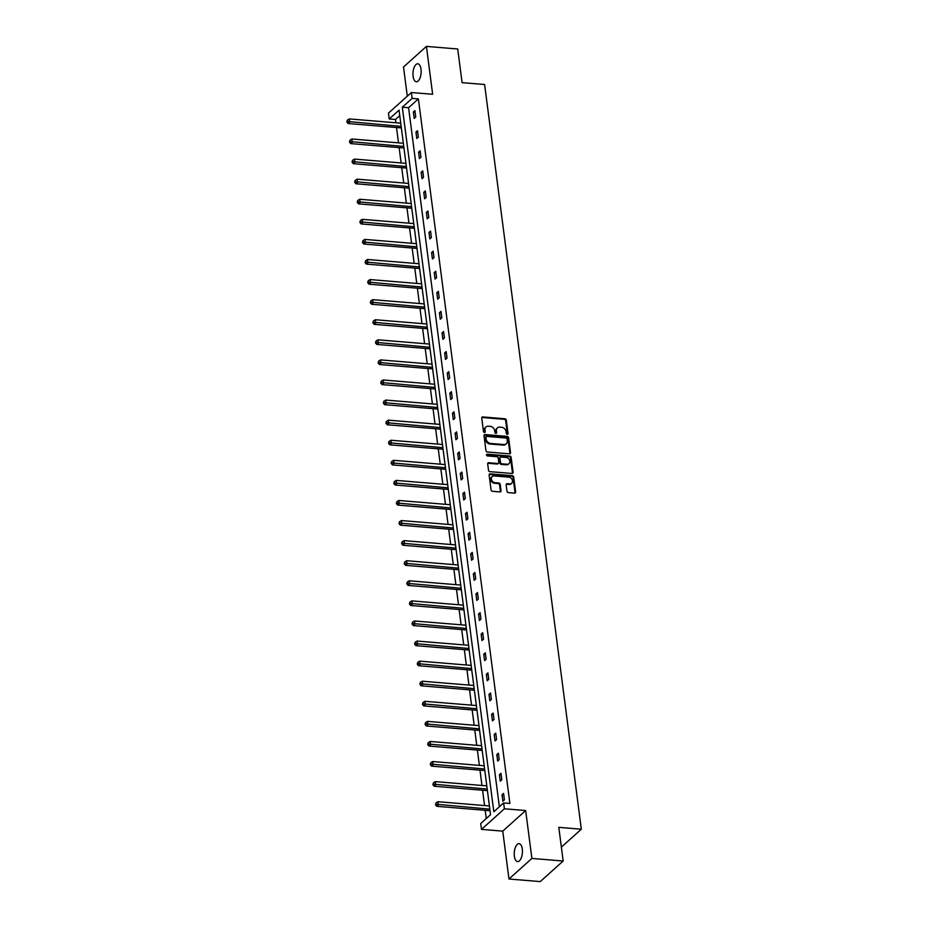 <?xml version="1.0" encoding="UTF-8"?>
<svg xmlns="http://www.w3.org/2000/svg" width="928" height="928" viewBox="0 0 928 928"><rect width="100%" height="100%" fill="white"/><g stroke="black" fill="none" stroke-linecap="round" stroke-linejoin="round"><path stroke-width="1.39" d="M507.303 434.362A0.963 0.777 48.1 0 0 508.045 433.55L506.305 420.129A1.38 1.114 48.1 0 0 504.913 418.76L482.804 416.939A1.38 1.114 48.1 0 0 481.736 418.099L483.476 431.52A0.963 0.777 48.1 0 0 485.205 431.659L484.973 429.931A4.42 3.561 48.1 0 1 485.947 426.961A4.42 3.561 48.1 0 1 488.383 426.207L490.228 426.358A4.42 3.561 48.1 0 1 494.682 430.731L494.902 432.46A0.963 0.777 48.1 0 0 496.619 432.61L496.399 430.87A4.42 3.561 48.1 0 1 497.373 427.912A4.42 3.561 48.1 0 1 499.809 427.147L501.642 427.298A4.42 3.561 48.1 0 1 506.096 431.671L506.328 433.411A0.963 0.777 48.1 0 0 507.303 434.362M507.419 434.362A0.963 0.777 48.1 0 0 507.43 434.107L505.679 420.686A1.38 1.114 48.1 0 0 504.287 419.317L482.177 417.496A1.38 1.114 48.1 0 0 481.794 417.519M484.578 432.483A0.963 0.777 48.1 0 0 484.578 432.216L484.973 429.931M496.004 433.422A0.963 0.777 48.1 0 0 496.004 433.167L496.399 430.87M514.379 856.196A9.002 4.048 94.7 0 1 519.088 843.668A9.002 4.048 94.7 0 1 522.302 849.074A9.002 4.048 94.7 0 1 517.604 861.602A9.002 4.048 94.7 0 1 514.379 856.196M413.099 76.351A9.002 4.048 94.7 0 1 417.797 63.812A9.002 4.048 94.7 0 1 421.022 69.229A9.002 4.048 94.7 0 1 416.312 81.757A9.002 4.048 94.7 0 1 413.099 76.351M508.973 879.013L531.883 858.435L525.666 810.538L502.756 831.128L508.973 879.013L540.258 881.6L563.168 861.01L558.807 827.347L581.322 829.214L484.602 84.506L462.086 82.65L457.713 48.987L426.428 46.4L403.518 66.99L407.299 96.187M563.168 861.01L531.883 858.435M506.978 491.248A1.38 1.114 48.1 0 0 508.37 492.606L514.564 493.116A1.38 1.114 48.1 0 0 515.632 491.956L513.694 477.05A1.38 1.114 48.1 0 0 512.302 475.681L490.193 473.86A1.38 1.114 48.1 0 0 489.126 475.02L491.063 489.926A1.38 1.114 48.1 0 0 492.455 491.295L499.948 491.91A1.38 1.114 48.1 0 0 501.016 490.75L500.192 484.37A1.38 1.114 48.1 0 0 498.8 483.001L495.076 482.699A3.689 2.981 48.1 0 1 491.712 480.228A3.689 2.981 48.1 0 1 492.176 476.574A3.689 2.981 48.1 0 1 494.206 475.936L508.753 477.143A3.689 2.981 48.1 0 1 512.128 479.602A3.689 2.981 48.1 0 1 511.664 483.268A3.689 2.981 48.1 0 1 509.634 483.906L507.21 483.697A1.38 1.114 48.1 0 0 506.143 484.868L506.978 491.248M399.748 115.652L395.479 119.492L389.215 118.97L388.461 113.123L411.371 92.533L432.645 94.285L426.428 46.4M411.371 92.533L412.136 98.391L402.311 107.207L493.824 811.745L503.637 802.929L504.391 808.787L481.481 829.377L480.727 823.519L490.541 814.691L399.04 110.154L389.215 118.97M503.637 802.929L509.89 803.439L418.389 98.902L412.136 98.391M525.666 810.538L504.391 808.787M509.46 453.827A1.38 1.114 48.1 0 0 510.528 452.667L508.59 437.749A1.38 1.114 48.1 0 0 507.198 436.392L485.089 434.559A1.38 1.114 48.1 0 0 484.022 435.719L485.959 450.637A1.38 1.114 48.1 0 0 487.351 451.994L509.46 453.827M511.142 457.4L513.08 472.306A1.38 1.114 48.1 0 1 512.012 473.477L489.903 471.644A1.38 1.114 48.1 0 1 488.511 470.287L487.687 463.896A1.38 1.114 48.1 0 1 488.754 462.736L497.721 463.478A1.38 1.114 48.1 0 0 498.777 462.318L498.232 458.084A1.38 1.114 48.1 0 0 496.84 456.715L487.502 455.95A0.963 0.777 48.1 0 1 487.27 454.175L509.75 456.031A1.38 1.114 48.1 0 1 511.142 457.4L510.528 457.956L512.465 472.862L513.08 472.306M561.37 847.136L581.322 829.214M395.479 119.492L395.908 122.774M396.523 127.53L398.506 142.854M399.133 147.61L401.116 162.934M401.731 167.69L403.726 183.013M404.341 187.769L406.336 203.104M406.951 207.849L408.946 223.184M409.561 227.94L411.556 243.264M412.171 248.02L414.155 263.343M414.781 268.099L416.765 283.423M417.38 288.179L419.375 303.514M419.99 308.258L421.985 323.594M422.6 328.35L424.595 343.673M425.21 348.429L427.205 363.753M427.82 368.509L429.803 383.832M430.43 388.588L432.413 403.924M433.04 408.668L435.023 424.003M435.638 428.759L437.633 444.083M438.248 448.839L440.243 464.162M440.858 468.918L442.853 484.242M443.468 488.998L445.463 504.333M446.078 509.078L448.062 524.413M448.688 529.169L450.672 544.492M451.286 549.248L453.282 564.572M453.896 569.328L455.892 584.652M456.506 589.408L458.502 604.743M459.116 609.487L461.112 624.822M461.726 629.578L463.71 644.902M464.336 649.658L466.32 664.982M466.946 669.738L468.93 685.061M469.545 689.817L471.54 705.152M472.155 709.897L474.15 725.232M474.765 729.988L476.76 745.312M477.375 750.068L479.37 765.391M479.985 770.147L481.968 785.471M482.595 790.227L484.578 805.562M485.193 810.306L486.26 818.531M502.756 831.128L481.481 829.377M418.389 98.902L408.575 107.729L499.368 806.768M408.575 107.729L402.311 107.207M502.86 801.212L502.025 794.774L503.568 793.382L504.403 799.82L502.86 801.212M500.25 781.132L499.415 774.694L500.969 773.302L501.804 779.74L500.25 781.132M497.64 761.041L496.805 754.615L498.359 753.223L499.194 759.661L497.64 761.041M495.03 740.962L494.195 734.524L495.749 733.132L496.584 739.57L495.03 740.962M492.432 720.882L491.596 714.444L493.139 713.052L493.974 719.49L492.432 720.882M489.822 700.802L488.986 694.364L490.529 692.972L491.364 699.41L489.822 700.802M487.212 680.723L486.376 674.285L487.919 672.893L488.754 679.331L487.212 680.723M484.602 660.632L483.766 654.205L485.309 652.813L486.156 659.251L484.602 660.632M481.992 640.552L481.156 634.114L482.711 632.722L483.546 639.16L481.992 640.552M479.382 620.472L478.546 614.034L480.101 612.642L480.936 619.08L479.382 620.472M476.783 600.393L475.936 593.955L477.491 592.563L478.326 599.001L476.783 600.393M474.173 580.313L473.338 573.875L474.881 572.483L475.716 578.921L474.173 580.313M471.563 560.222L470.728 553.796L472.271 552.404L473.106 558.842L471.563 560.222M468.953 540.142L468.118 533.704L469.661 532.312L470.496 538.75L468.953 540.142M466.343 520.063L465.508 513.625L467.062 512.233L467.898 518.671L466.343 520.063M463.733 499.983L462.898 493.545L464.452 492.153L465.288 498.591L463.733 499.983M461.123 479.904L460.288 473.466L461.842 472.074L462.678 478.512L461.123 479.904M458.525 459.812L457.69 453.386L459.232 451.994L460.068 458.432L458.525 459.812M455.915 439.733L455.08 433.295L456.622 431.903L457.458 438.341L455.915 439.733M453.305 419.653L452.47 413.215L454.012 411.823L454.848 418.261L453.305 419.653M450.695 399.574L449.86 393.136L451.402 391.744L452.249 398.182L450.695 399.574M448.085 379.494L447.25 373.056L448.804 371.664L449.639 378.102L448.085 379.494M445.475 359.403L444.64 352.976L446.194 351.584L447.029 358.022L445.475 359.403M442.876 339.323L442.041 332.885L443.584 331.493L444.419 337.931L442.876 339.323M440.266 319.244L439.431 312.806L440.974 311.414L441.809 317.852L440.266 319.244M437.656 299.164L436.821 292.726L438.364 291.334L439.199 297.772L437.656 299.164M435.046 279.084L434.211 272.646L435.754 271.254L436.589 277.692L435.046 279.084M432.436 258.993L431.601 252.567L433.156 251.175L433.991 257.613L432.436 258.993M429.826 238.914L428.991 232.476L430.546 231.095L431.381 237.522L429.826 238.914M427.228 218.834L426.381 212.396L427.936 211.004L428.771 217.442L427.228 218.834M424.618 198.754L423.783 192.316L425.326 190.924L426.161 197.362L424.618 198.754M422.008 178.675L421.173 172.237L422.716 170.845L423.551 177.283L422.008 178.675M419.398 158.595L418.563 152.157L420.106 150.765L420.941 157.203L419.398 158.595M416.788 138.504L415.953 132.066L417.507 130.686L418.342 137.112L416.788 138.504M414.178 118.424L413.343 111.986L414.897 110.594L415.732 117.032L414.178 118.424M413.343 111.986L415.094 112.137M415.953 132.066L417.704 132.217M418.563 152.157L420.314 152.296M421.173 172.237L422.913 172.376M423.783 192.316L425.523 192.456M426.381 212.396L428.133 212.547M428.991 232.476L430.743 232.626M431.601 252.567L433.353 252.706M434.211 272.646L435.963 272.786M436.821 292.726L438.561 292.865M439.431 312.806L441.171 312.956M442.041 332.885L443.781 333.036M444.64 352.976L446.391 353.116M447.25 373.056L449.001 373.195M449.86 393.136L451.611 393.275M452.47 413.215L454.221 413.366M455.08 433.295L456.82 433.446M457.69 453.386L459.43 453.525M460.288 473.466L462.04 473.605M462.898 493.545L464.65 493.684M465.508 513.625L467.26 513.776M468.118 533.704L469.87 533.855M470.728 553.796L472.468 553.935M473.338 573.875L475.078 574.014M475.936 593.955L477.688 594.094M478.546 614.034L480.298 614.185M481.156 634.114L482.908 634.265M483.766 654.205L485.518 654.344M486.376 674.285L488.116 674.424M488.986 694.364L490.726 694.504M491.596 714.444L493.336 714.595M494.195 734.524L495.946 734.674M496.805 754.615L498.556 754.754M499.415 774.694L501.166 774.834M502.025 794.774L503.776 794.913M497.373 427.912L496.758 428.469A4.42 3.561 48.1 0 0 495.784 431.427M485.947 426.961L485.332 427.518A4.42 3.561 48.1 0 0 484.358 430.488M509.843 453.792A1.38 1.114 48.1 0 0 509.913 453.224L507.976 438.306A1.38 1.114 48.1 0 0 506.584 436.937L484.474 435.116A1.38 1.114 48.1 0 0 484.091 435.151M507.059 439.002A0.963 0.777 48.1 0 0 506.073 438.039L486.666 436.438A0.963 0.777 48.1 0 0 485.924 437.25L486.168 439.083A4.42 3.561 48.1 0 0 490.622 443.456L503.881 444.547A4.42 3.561 48.1 0 0 506.317 443.793A4.42 3.561 48.1 0 0 507.291 440.835L507.059 439.002M486.144 436.612L485.518 437.169A0.963 0.777 48.1 0 0 485.309 437.807L485.924 437.25M506.317 443.793L505.69 444.35A4.42 3.561 48.1 0 1 503.266 445.104L489.996 444.013A4.42 3.561 48.1 0 1 485.541 439.64L485.309 437.807M512.395 473.442A1.38 1.114 48.1 0 0 512.465 472.862M498.475 463.246L497.86 463.803A1.38 1.114 48.1 0 1 497.095 464.035L488.128 463.292A1.38 1.114 48.1 0 0 487.745 463.327M510.528 457.956A1.38 1.114 48.1 0 0 509.136 456.588L486.655 454.732A0.963 0.777 48.1 0 0 486.539 454.732M507.024 464.244A3.689 2.981 48.1 0 0 509.054 463.617A3.689 2.981 48.1 0 0 509.518 459.952A3.689 2.981 48.1 0 0 506.143 457.492L501.016 457.063A1.38 1.114 48.1 0 0 499.948 458.223L500.505 462.457A1.38 1.114 48.1 0 0 501.897 463.826L507.024 464.244L506.398 464.8A3.689 2.981 48.1 0 0 508.428 464.174L509.054 463.617M500.262 457.295L499.635 457.852A1.38 1.114 48.1 0 0 499.334 458.78L499.948 458.223M506.398 464.8L501.271 464.383A1.38 1.114 48.1 0 1 499.879 463.014L499.334 458.78M511.664 483.268L511.05 483.824A3.689 2.981 48.1 0 1 509.02 484.462L506.595 484.254A1.38 1.114 48.1 0 0 506.212 484.288M492.176 476.574L491.55 477.131A3.689 2.981 48.1 0 0 491.086 480.785A3.689 2.981 48.1 0 0 494.462 483.256L495.076 482.699M500.331 491.875A1.38 1.114 48.1 0 0 500.401 491.306L499.566 484.926A1.38 1.114 48.1 0 0 498.174 483.558L494.462 483.256M514.947 493.093A1.38 1.114 48.1 0 0 515.017 492.513L513.08 477.607A1.38 1.114 48.1 0 0 511.688 476.238L489.578 474.417A1.38 1.114 48.1 0 0 489.195 474.452M400.722 123.169L349.253 118.923L349.67 122.136L348.128 123.528L400.942 127.89A1.404 1.137 -131.9 0 1 401.348 127.994M347.455 121.452L347.292 120.164L346.84 122.009L347.455 121.452L401.14 126.394M347.292 120.164L349.253 118.923M348.128 123.528L346.84 122.009M403.332 143.248L351.863 139.003L352.28 142.216L350.738 143.608L403.541 147.97A1.404 1.137 -131.9 0 1 403.958 148.074M350.065 141.543L349.902 140.256L349.45 142.1L350.065 141.543L403.75 146.473M349.902 140.256L351.863 139.003M350.738 143.608L349.45 142.1M405.942 163.34L354.473 159.082L354.89 162.307L353.348 163.699L406.151 168.049A1.404 1.137 -131.9 0 1 406.568 168.154M352.675 161.623L352.512 160.335L352.06 162.18L352.675 161.623L406.36 166.553M352.512 160.335L354.473 159.082M353.348 163.699L352.06 162.18M408.552 183.419L357.083 179.162L357.5 182.387L355.958 183.779L408.761 188.14A1.404 1.137 -131.9 0 1 409.178 188.245M355.285 181.702L355.122 180.415L354.67 182.259L355.285 181.702L408.97 186.632M355.122 180.415L357.083 179.162M355.958 183.779L354.67 182.259M411.162 203.499L359.693 199.253L360.11 202.466L358.556 203.858L411.371 208.22A1.404 1.137 -131.9 0 1 411.788 208.324M357.895 201.782L357.721 200.494L357.268 202.339L357.895 201.782L411.58 206.712M357.721 200.494L359.693 199.253M358.556 203.858L357.268 202.339M413.76 223.578L362.303 219.333L362.72 222.546L361.166 223.938L413.981 228.3A1.404 1.137 -131.9 0 1 414.387 228.404M360.505 221.862L360.331 220.574L359.878 222.418L360.505 221.862L414.178 226.803M360.331 220.574L362.303 219.333M361.166 223.938L359.878 222.418M416.37 243.658L364.913 239.412L365.33 242.626L363.776 244.018L416.591 248.379A1.404 1.137 -131.9 0 1 416.997 248.484M363.103 241.953L362.941 240.665L362.488 242.51L363.103 241.953L416.788 246.883M362.941 240.665L364.913 239.412M363.776 244.018L362.488 242.51M418.98 263.749L367.511 259.492L367.929 262.717L366.386 264.109L419.189 268.459A1.404 1.137 -131.9 0 1 419.607 268.563M365.713 262.032L365.551 260.745L365.098 262.589L365.713 262.032L419.398 266.962M365.551 260.745L367.511 259.492M366.386 264.109L365.098 262.589M421.59 283.829L370.121 279.572L370.539 282.796L368.996 284.188L421.799 288.55A1.404 1.137 -131.9 0 1 422.217 288.654M368.323 282.112L368.161 280.824L367.708 282.669L368.323 282.112L422.008 287.042M368.161 280.824L370.121 279.572M368.996 284.188L367.708 282.669M424.2 303.908L372.731 299.663L373.149 302.876L371.606 304.268L424.409 308.63A1.404 1.137 -131.9 0 1 424.827 308.734M370.933 302.192L370.771 300.904L370.318 302.748L370.933 302.192L424.618 307.122M370.771 300.904L372.731 299.663M371.606 304.268L370.318 302.748M426.81 323.988L375.341 319.742L375.759 322.956L374.204 324.348L427.019 328.709A1.404 1.137 -131.9 0 1 427.437 328.814M373.543 322.271L373.369 320.984L372.917 322.828L373.543 322.271L427.228 327.213M373.369 320.984L375.341 319.742M374.204 324.348L372.917 322.828M429.42 344.068L377.951 339.822L378.369 343.035L376.814 344.427L429.629 348.789A1.404 1.137 -131.9 0 1 430.047 348.893M376.153 342.362L375.979 341.075L375.527 342.919L376.153 342.362L429.838 347.292M375.979 341.075L377.951 339.822M376.814 344.427L375.527 342.919M432.019 364.159L380.561 359.902L380.979 363.126L379.424 364.507L432.239 368.868A1.404 1.137 -131.9 0 1 432.645 368.973M378.763 362.442L378.589 361.154L378.137 362.999L378.763 362.442L432.436 367.372M378.589 361.154L380.561 359.902M379.424 364.507L378.137 362.999M434.629 384.238L383.16 379.981L383.577 383.206L382.034 384.598L434.838 388.96A1.404 1.137 -131.9 0 1 435.255 389.064M381.362 382.522L381.199 381.234L380.747 383.078L381.362 382.522L435.046 387.452M381.199 381.234L383.16 379.981M382.034 384.598L380.747 383.078M437.239 404.318L385.77 400.072L386.187 403.286L384.644 404.678L437.448 409.039A1.404 1.137 -131.9 0 1 437.865 409.144M383.972 402.601L383.809 401.314L383.357 403.158L383.972 402.601L437.656 407.531M383.809 401.314L385.77 400.072M384.644 404.678L383.357 403.158M439.849 424.398L388.38 420.152L388.797 423.365L387.254 424.757L440.058 429.119A1.404 1.137 -131.9 0 1 440.475 429.223M386.582 422.681L386.419 421.393L385.967 423.238L386.582 422.681L440.266 427.622M386.419 421.393L388.38 420.152M387.254 424.757L385.967 423.238M442.459 444.477L390.99 440.232L391.407 443.445L389.864 444.837L442.668 449.198A1.404 1.137 -131.9 0 1 443.085 449.303M389.192 442.772L389.018 441.484L388.565 443.329L389.192 442.772L442.876 447.702M389.018 441.484L390.99 440.232M389.864 444.837L388.565 443.329M445.069 464.568L393.6 460.311L394.017 463.536L392.463 464.916L445.278 469.278A1.404 1.137 -131.9 0 1 445.695 469.382M391.802 462.852L391.628 461.564L391.175 463.408L391.802 462.852L445.486 467.782M391.628 461.564L393.6 460.311M392.463 464.916L391.175 463.408M447.667 484.648L396.21 480.391L396.627 483.616L395.073 485.008L447.888 489.369A1.404 1.137 -131.9 0 1 448.294 489.462M394.412 482.931L394.238 481.644L393.785 483.488L394.412 482.931L448.085 487.861M394.238 481.644L396.21 480.391M395.073 485.008L393.785 483.488M450.277 504.728L398.808 500.482L399.237 503.695L397.683 505.087L450.498 509.449A1.404 1.137 -131.9 0 1 450.904 509.553M397.01 503.011L396.848 501.723L396.395 503.568L397.01 503.011L450.695 507.941M396.848 501.723L398.808 500.482M397.683 505.087L396.395 503.568M452.887 524.807L401.418 520.562L401.836 523.775L400.293 525.167L453.096 529.528A1.404 1.137 -131.9 0 1 453.514 529.633M399.62 523.09L399.458 521.803L399.005 523.647L399.62 523.09L453.305 528.032M399.458 521.803L401.418 520.562M400.293 525.167L399.005 523.647M455.497 544.887L404.028 540.641L404.446 543.854L402.903 545.246L455.706 549.608A1.404 1.137 -131.9 0 1 456.124 549.712M402.23 543.182L402.068 541.894L401.615 543.727L402.23 543.182L455.915 548.112M402.068 541.894L404.028 540.641M402.903 545.246L401.615 543.727M458.107 564.978L406.638 560.721L407.056 563.946L405.513 565.326L458.316 569.688A1.404 1.137 -131.9 0 1 458.734 569.792M404.84 563.261L404.678 561.974L404.225 563.818L404.84 563.261L458.525 568.191M404.678 561.974L406.638 560.721M405.513 565.326L404.225 563.818M460.717 585.058L409.248 580.8L409.666 584.025L408.111 585.417L460.926 589.779A1.404 1.137 -131.9 0 1 461.344 589.872M407.45 583.341L407.276 582.053L406.824 583.898L407.45 583.341L461.135 588.271M407.276 582.053L409.248 580.8M408.111 585.417L406.824 583.898M463.316 605.137L411.858 600.892L412.276 604.105L410.721 605.497L463.536 609.858A1.404 1.137 -131.9 0 1 463.942 609.963M410.06 603.42L409.886 602.133L409.434 603.977L410.06 603.42L463.745 608.35M409.886 602.133L411.858 600.892M410.721 605.497L409.434 603.977M465.926 625.217L414.468 620.971L414.886 624.184L413.331 625.576L466.146 629.938A1.404 1.137 -131.9 0 1 466.552 630.042M412.658 623.5L412.496 622.212L412.044 624.057L412.658 623.5L466.343 628.442M412.496 622.212L414.468 620.971M413.331 625.576L412.044 624.057M468.536 645.296L417.066 641.051L417.484 644.264L415.941 645.656L468.744 650.018A1.404 1.137 -131.9 0 1 469.162 650.122M415.268 643.591L415.106 642.304L414.654 644.136L415.268 643.591L468.953 648.521M415.106 642.304L417.066 641.051M415.941 645.656L414.654 644.136M471.146 665.388L419.676 661.13L420.094 664.355L418.551 665.736L471.354 670.097A1.404 1.137 -131.9 0 1 471.772 670.202M417.878 663.671L417.716 662.383L417.264 664.228L417.878 663.671L471.563 668.601M417.716 662.383L419.676 661.13M418.551 665.736L417.264 664.228M473.756 685.467L422.286 681.21L422.704 684.435L421.161 685.827L473.964 690.188A1.404 1.137 -131.9 0 1 474.382 690.281M420.488 683.75L420.326 682.463L419.874 684.307L420.488 683.75L474.173 688.68M420.326 682.463L422.286 681.21M421.161 685.827L419.874 684.307M476.366 705.547L424.896 701.301L425.314 704.514L423.76 705.906L476.574 710.268A1.404 1.137 -131.9 0 1 476.992 710.372M423.098 703.83L422.924 702.542L422.472 704.387L423.098 703.83L476.783 708.76M422.924 702.542L424.896 701.301M423.76 705.906L422.472 704.387M478.976 725.626L427.506 721.381L427.924 724.594L426.37 725.986L479.184 730.348A1.404 1.137 -131.9 0 1 479.602 730.452M425.708 723.91L425.534 722.622L425.082 724.466L425.708 723.91L479.393 728.851M425.534 722.622L427.506 721.381M426.37 725.986L425.082 724.466M481.574 745.706L430.116 741.46L430.534 744.674L428.98 746.066L481.794 750.427A1.404 1.137 -131.9 0 1 482.2 750.532M428.318 744.001L428.144 742.713L427.692 744.546L428.318 744.001L481.992 748.931M428.144 742.713L430.116 741.46M428.98 746.066L427.692 744.546M484.184 765.786L432.715 761.54L433.132 764.765L431.59 766.145L484.404 770.507A1.404 1.137 -131.9 0 1 484.81 770.611M430.917 764.08L430.754 762.793L430.302 764.637L430.917 764.08L484.602 769.01M430.754 762.793L432.715 761.54M431.59 766.145L430.302 764.637M486.794 785.877L435.325 781.62L435.742 784.844L434.2 786.236L487.003 790.598A1.404 1.137 -131.9 0 1 487.42 790.691M433.527 784.16L433.364 782.872L432.912 784.717L433.527 784.16L487.212 789.09M433.364 782.872L435.325 781.62M434.2 786.236L432.912 784.717M489.404 805.956L437.935 801.711L438.352 804.924L436.81 806.316L489.613 810.678A1.404 1.137 -131.9 0 1 490.03 810.782M436.137 804.24L435.974 802.952L435.522 804.796L436.137 804.24L489.822 809.17M435.974 802.952L437.935 801.711M436.81 806.316L435.522 804.796M507.43 434.107L508.045 433.55M484.578 432.216L485.205 431.659M496.004 433.167L496.619 432.61M482.177 417.496L482.804 416.939M504.287 419.317L504.913 418.76M505.679 420.686L506.305 420.129M484.474 435.116L485.089 434.559M506.584 436.937L507.198 436.392M507.976 438.306L508.59 437.749M509.913 453.224L510.528 452.667M485.541 439.64L486.168 439.083M489.996 444.013L490.622 443.456M503.266 445.104L503.881 444.547M488.128 463.292L488.754 462.736M497.095 464.035L497.721 463.478M486.655 454.732L487.27 454.175M509.136 456.588L509.75 456.031M499.879 463.014L500.505 462.457M501.271 464.383L501.897 463.826M506.595 484.254L507.21 483.697M509.02 484.462L509.634 483.906M498.174 483.558L498.8 483.001M499.566 484.926L500.192 484.37M500.401 491.306L501.016 490.75M489.578 474.417L490.193 473.86M511.688 476.238L512.302 475.681M513.08 477.607L513.694 477.05M515.017 492.513L515.632 491.956"/></g></svg>
